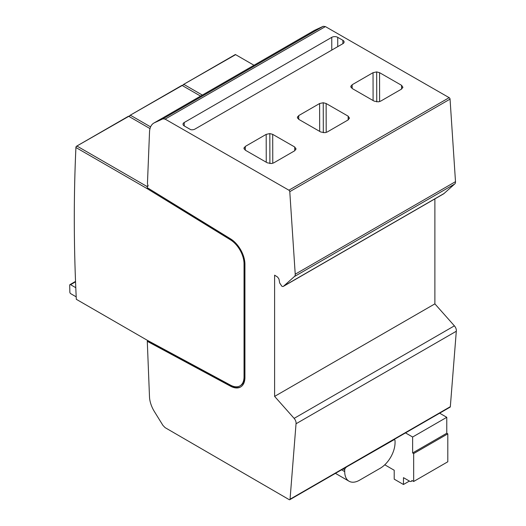 <?xml version="1.0" encoding="UTF-8"?>
<svg xmlns="http://www.w3.org/2000/svg" width="526" height="526" viewBox="0 0 526 526"><rect width="100%" height="100%" fill="white"/><g stroke="black" fill="none" stroke-linecap="round" stroke-linejoin="round"><path stroke-width="0.79" d="M147.865 340.592L147.287 341.315L149.496 396.828A20.987 12.118 -120 0 0 154.394 411.575L162.955 425.429L165.131 427.651L289.168 499.634A1.262 0.73 -120 0 0 289.8 499.7L450.065 407.17A1.262 0.73 -120 0 0 450.328 406.677L456.305 331.242A4.865 2.808 -120 0 0 454.392 325.844L434.884 303.864L434.884 198.9M289.8 499.7A1.262 0.73 -120 0 0 290.056 499.213L296.033 423.772A4.865 2.808 -120 0 0 294.126 418.374L274.611 396.394L274.611 275.164L277.643 277.097L278.99 279.109L279.648 282.916L281.824 286.183A3.209 1.854 -120 0 0 283.429 286.341L443.701 193.805A3.209 1.854 -120 0 0 444.029 193.515L454.609 184.061A4.662 2.689 -120 0 0 455.496 181.661L450.052 99.125A1.262 0.73 -120 0 0 449.165 97.665L288.892 190.195L165.131 119.119L162.955 118.83L154.42 122.775A20.987 12.118 -120 0 0 153.855 123.071A20.987 12.118 -120 0 0 149.529 131.908L147.438 183.844L148.161 185.928L147.786 186.263A0.842 0.487 -120 0 0 147.365 186.217A0.842 0.487 -120 0 0 147.339 186.237L147.28 187.683L230.566 238.863A20.987 12.118 -120 0 1 244.932 264.282L244.932 377.372A20.987 12.118 -120 0 1 240.586 386.985A20.987 12.118 -120 0 1 230.585 386.215L231.177 385.874A20.987 12.118 -120 0 0 240.875 386.807M153.855 123.071L314.127 30.541A20.987 12.118 -120 0 1 314.693 30.245L323.227 26.3L325.403 26.589L449.165 97.665M148.03 185.533L146.688 186.309L77.131 146.156L75.948 146.839L75.849 148.917A1678.939 969.346 -120 0 0 74.297 218.034A1678.939 969.346 -120 0 0 74.297 218.205M150.594 126.878L130.56 115.312L129.403 115.944L129.337 116.66M202.352 95.074L183.982 84.469L182.824 85.1L182.759 85.817M75.948 146.839L75.928 147.517A1678.525 969.102 -120 0 0 74.297 218.375A1678.525 969.102 -120 0 0 76.316 299.307L76.329 299.32M283.429 286.341A3.209 1.854 -120 0 0 283.757 286.045L294.343 276.591A4.662 2.689 -120 0 0 295.224 274.197L289.78 191.661A1.262 0.73 -120 0 0 288.892 190.195M147.287 341.315L230.585 386.215M76.316 299.307L147.865 340.618M147.845 188.032L231.131 239.527A19.725 11.388 60 0 1 244.636 263.421L244.636 376.517A19.725 11.388 60 0 1 240.546 385.551L239.955 385.893A19.725 11.388 -120 0 1 230.552 385.17L147.241 340.263M239.955 385.893A19.725 11.388 -120 0 0 244.038 376.859L244.038 263.763A19.725 11.388 -120 0 0 230.539 239.869L231.131 239.527M75.928 147.517L147.241 188.689L230.539 239.869M147.878 340.966L231.177 385.874M147.872 340.894L147.319 340.329L148.174 340.795M182.792 85.153L182.778 85.83M253.992 65.257L235.622 54.651L183.39 84.528L235.378 54.507M150.002 128.594L128.778 116.338L76.54 146.215M200.57 96.1L182.2 85.495L129.961 115.372L181.957 85.35M129.37 115.996L129.357 116.673M75.783 287.696L70.589 284.691A1.262 0.73 -120 0 0 69.958 284.632A1.262 0.73 -120 0 0 69.695 285.237L69.853 292.18A1.262 0.73 -120 0 0 70.74 293.692L76.191 296.842M147.319 186.677L146.688 186.309A2.097 1.21 -120 0 0 147.326 186.513M148.115 185.79L147.392 186.204L148.115 185.79M323.227 26.3L162.955 118.83M325.403 26.589L165.131 119.119M296.066 149.062L294.731 147.004L272.705 134.354L269.825 133.591L266.189 134.367L245.3 146.425L243.952 148.312L245.3 150.186L267.313 162.83L271.633 163.527L273.836 162.817L294.724 150.758L296.079 148.871M349.488 118.219L348.153 116.161L326.133 103.51L323.247 102.748L319.611 103.523L298.722 115.582L297.374 117.469L298.729 119.343L320.735 131.987L325.061 132.684L327.257 131.973L348.146 119.915L349.501 118.028M402.909 87.375L401.575 85.317L379.555 72.667L376.675 71.904L373.039 72.68L352.15 84.739L350.796 86.626L352.15 88.499L374.157 101.143L378.483 101.84L380.679 101.13L401.575 89.072L402.923 87.184M194.982 129.067L342.86 43.691A4.123 2.374 -0.1 0 0 344.109 41.988A4.123 2.374 -0.1 0 0 342.886 40.305L337.731 37.346A4.215 2.426 -0.1 0 0 331.748 37.339L184.231 122.505A4.267 2.459 -0.1 0 0 183.022 124.228A4.267 2.459 -0.1 0 0 184.258 125.951L190.747 129.679A4.123 2.374 -0.1 0 0 194.982 129.067M454.609 184.061L294.343 276.591M444.029 193.515L283.757 286.045M434.884 303.864L274.611 396.394M456.305 331.242L296.033 423.772M384.776 464.8L394.204 470.244L394.204 479.153L403.468 484.499L403.468 477.647L409.596 481.185A3.36 1.94 -120 0 0 411.273 481.349A3.36 1.94 -120 0 0 411.897 480.455L413.673 481.481L447.804 461.775L447.804 433.845L446.771 433.246L446.771 417.309L439.637 413.193M346.2 467.338A2.097 1.21 120 0 0 344.714 469.909L344.714 471.625A20.987 12.118 120 0 0 349.06 481.231A20.987 12.118 120 0 0 359.554 480.192L380.213 468.265A20.987 12.118 120 0 0 395.052 442.563L395.052 440.847A2.097 1.21 120 0 0 394.618 439.887A2.097 1.21 120 0 0 393.566 439.992L346.023 467.239M413.673 481.481L413.673 453.55L412.634 452.952L412.634 437.014L405.5 432.898M446.771 417.309L412.634 437.014M409.399 481.073L403.468 484.499M447.804 433.845L413.673 453.55M446.771 433.246L412.634 452.952M184.231 122.505L184.245 125.944M147.701 187.94L147.241 188.689L147.832 188.341M75.547 281.831L70.589 284.691M314.693 30.245L154.42 122.775M294.731 147.004L294.738 150.745M272.705 134.354L272.77 163.277M244.103 147.628L244.103 148.996M245.3 146.425L245.307 150.193M266.189 134.367L266.255 162.218M269.825 133.591L269.891 163.573M450.052 99.125L289.78 191.661M455.496 181.661L295.224 274.197M454.392 325.844L294.126 418.374M450.328 406.677L290.056 499.213M344.714 469.909L343.057 468.949M344.714 471.625L341.571 469.81M348.153 116.161L348.159 119.902M326.133 103.51L326.199 132.434M297.525 116.785L297.532 118.146M298.722 115.582L298.735 119.349M319.611 103.523L319.676 131.375M323.247 102.748L323.319 132.73M401.575 85.317L401.588 89.058M379.555 72.667L379.621 101.59M350.947 85.942L350.954 87.303M352.15 84.739L352.157 88.506M373.039 72.68L373.098 100.532M376.675 71.904L376.741 101.886M331.748 37.339L331.781 50.088M337.731 37.346L337.751 46.636M342.886 40.305L342.893 43.671M244.038 263.763L244.636 263.421M244.038 376.859L244.636 376.517M74.297 218.375L74.297 218.034M128.528 116.2L76.638 146.156M75.527 281.417L69.958 284.632M394.007 439.539L394.618 439.887M335.424 473.354L349.06 481.231M412.358 480.725L411.273 481.349"/></g></svg>
